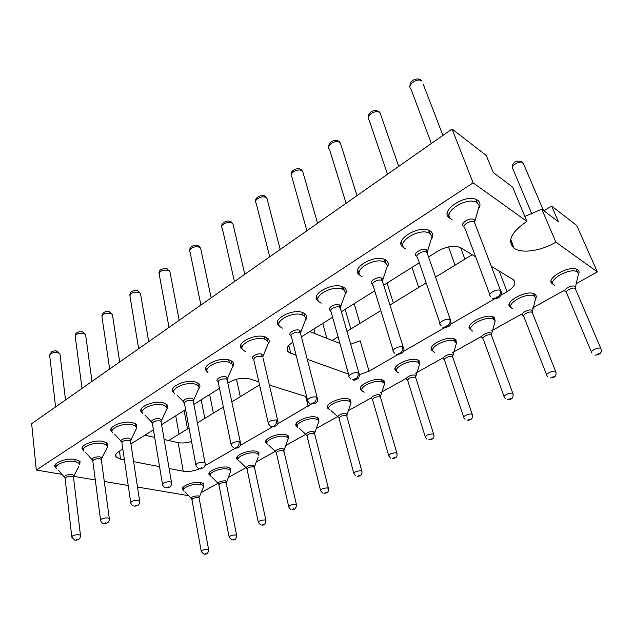 <?xml version="1.0" encoding="UTF-8"?>
<svg xmlns="http://www.w3.org/2000/svg" width="633" height="633" viewBox="0 0 633 633"><rect width="100%" height="100%" fill="white"/><g stroke="black" fill="none" stroke-linecap="round" stroke-linejoin="round"><path stroke-width="0.95" d="M526.838 221.352L473.112 182.842L452.041 129.005L486.31 155.528L493.194 172.453L512.651 187.154L526.838 221.352C511.187 232.184 506.891 241.102 513.949 248.112L510.712 239.242M201.183 492.616L217.981 483.256M228.173 477.575L246.023 467.637M256.31 461.9L275.268 451.345M285.665 445.545L305.794 434.333M316.334 428.462L337.698 416.561M348.387 410.603L371.057 397.975M380.196 392.879L405.935 378.542M415.517 373.209L442.507 358.175M452.555 352.573L480.89 336.788M491.445 330.909L521.228 314.316M532.329 308.129L563.671 290.666M576.252 283.663L597.362 271.897L555.885 242.17C541.452 250.834 522.122 253.801 514.392 248.421M473.112 182.842L36.303 470.034L61.947 474.354M73.76 476.34L95.29 479.964M104.287 481.476L128.206 485.503M137.503 487.062L188.626 495.663M183.499 490.433L182.739 489.831C179.297 486.658 193.571 480.985 200.985 482.631L203.929 483.936M210.196 475.494L209.428 474.9C205.701 471.561 220.632 465.453 228.109 467.304L230.855 468.578M238.024 459.946L237.24 459.352C233.213 455.847 248.848 449.248 256.389 451.329L258.921 452.555L258.881 455.333L258.391 454.28L256.056 453.157C249.093 451.25 234.685 457.319 238.404 460.539M267.047 443.741L266.256 443.147C261.888 439.468 278.298 432.331 285.894 434.665L288.205 435.828L288.244 438.756M297.352 426.84L296.537 426.246C291.805 422.393 309.07 414.639 316.706 417.258L318.779 418.342L318.905 421.436M329.025 409.195L328.187 408.601C323.059 404.574 341.258 396.131 348.918 399.067L350.729 400.056L350.951 403.316M362.147 390.759L361.285 390.157C355.73 385.956 374.958 376.738 382.625 380.029L384.168 380.908L384.492 384.334M396.836 371.468L395.934 370.867C389.92 366.483 410.279 356.403 417.938 360.082L419.196 360.834L419.632 364.434M433.194 351.268L432.244 350.658C425.74 346.109 447.357 335.055 454.961 339.169L455.934 339.771L456.48 343.545M471.34 330.086L470.335 329.476C463.301 324.753 486.31 312.615 493.835 317.212L494.5 317.639L495.172 321.588M511.409 307.844L510.34 307.234C502.744 302.36 527.297 288.996 534.695 294.131L535.051 294.377C536.349 295.397 536.618 296.766 535.85 298.483M553.551 284.47L552.395 283.845C544.214 278.829 570.483 264.103 577.7 269.84L577.747 269.872C579.124 270.9 579.432 272.325 578.673 274.136M56.108 468.088L55.3 467.344C51.463 463.364 66.441 457.509 75.541 459.479L80.043 461.552L79.742 464.796L79.275 463.372L75.113 461.465C66.718 459.669 52.919 465.057 56.456 468.713M83.524 450.593L82.709 449.857C78.492 445.624 94.182 439.247 103.448 441.494L107.697 443.535L107.483 447.033M112.27 432.284L111.448 431.556C106.803 427.053 123.277 420.09 132.701 422.638L136.673 424.624L136.562 428.391M142.441 413.104L141.602 412.376C136.483 407.597 153.827 399.945 163.417 402.841L167.08 404.756C168.133 405.959 168.141 407.312 167.088 408.807M174.146 392.974L173.292 392.254C167.642 387.19 185.944 378.756 195.692 382.039L199.015 383.843C200.194 385.133 200.242 386.589 199.166 388.219M207.497 371.848L206.627 371.128C200.384 365.763 219.762 356.426 229.652 360.145L232.612 361.815C233.917 363.184 234.012 364.75 232.912 366.531M242.645 349.63L241.735 348.91C234.851 343.244 255.416 332.863 265.433 337.08L267.988 338.576C269.436 340.024 269.603 341.717 268.471 343.656M280.166 326.493L278.765 325.512C271.161 319.546 293.055 307.954 303.199 312.742L305.312 314.031C306.91 315.55 307.14 317.37 305.992 319.491M318.874 301.561L317.869 300.833C309.49 294.574 332.871 281.59 343.094 287.026L344.748 288.062C346.504 289.653 346.805 291.607 345.642 293.918M360.675 275.695L359.22 274.769C349.994 268.226 375.053 253.643 385.323 259.807L386.478 260.559C388.409 262.212 388.789 264.293 387.618 266.802M404.202 247.938L403.015 247.179C392.864 240.374 419.829 223.955 430.092 230.95L430.717 231.369C432.822 233.079 433.288 235.286 432.117 238.008M450.791 218.717L449.47 217.934C438.337 210.892 467.439 192.361 477.638 200.305L477.717 200.36C479.996 202.093 480.558 204.427 479.387 207.363M227.833 383.068L228.909 382.395C235.959 378.566 242.898 377.41 249.719 378.93L258.818 381.77M269.373 385.07L306.641 396.717M311.191 404.044L277.673 423.841M272.594 426.769L240.303 445.371M235.357 448.219L204.902 465.761M200.012 468.539C194.331 471.087 188.737 471.981 183.23 471.229L169.106 468.499M159.556 466.656L133.626 461.647M124.416 459.867L120.594 459.131L116.211 457.089C114.945 455.388 115.799 453.545 118.79 451.574L122.81 449.042M130.92 443.947L153.439 429.807M161.613 424.672L185.619 409.583M193.872 404.4L219.493 388.306M296.149 355.327L288.244 351.94C285.823 349.187 287.137 346.093 292.193 342.635L292.826 342.231M301.419 336.835L332.61 317.244M341.369 311.737L374.704 290.8M383.677 285.166L419.323 262.766M428.549 256.966L437.625 251.269C446.779 246.221 454.502 245.074 460.808 247.812L475.636 256.808M491.287 266.303L513.426 279.762C516.52 283.07 514.423 287.034 507.12 291.671L500.869 295.271M494.769 298.784L450.617 324.215M444.793 327.57L403.435 351.402M397.841 354.622L369.063 371.199L359.37 374.689M348.53 374.087L307.242 359.299M555.885 242.17L541.785 209.167L558.425 221.74L551.62 206.057L543.913 210.773M472.171 254.703L435.551 277.119M426.175 282.864L389.944 305.051M380.837 310.629L346.979 331.352M338.085 336.803L332.19 340.412M259.53 384.896L231.813 401.868M223.362 407.043L197.409 422.931M189.045 428.05L168.687 440.521M369.063 371.199L360.177 340.76L350.666 344.257M339.953 343.458L309.766 331.597M191.522 441.399C186.632 442.973 182.162 443.377 178.134 442.617L164.153 439.508M154.697 437.411L144.822 435.219M551.62 206.057L576.758 225.506L597.362 271.897M541.785 209.167L524.797 216.431M452.041 129.005L31.65 423.699L36.303 470.034M203.161 487.916L203.755 486.508L203.367 485.59L200.645 484.387C193.809 482.884 180.65 488.106 183.823 491.026M230.119 472.78L230.744 471.237L230.309 470.264L227.777 469.093C220.877 467.399 207.118 473.025 210.552 476.087M258.224 456.994L254.735 465.943L253.564 465.089C248.207 465.271 245.952 466.371 246.799 468.412M287.548 440.521L288.237 438.685L287.691 437.593L285.562 436.525C278.552 434.388 263.431 440.956 267.45 444.334M318.177 423.303L318.89 421.309L318.288 420.154L316.381 419.157C309.331 416.751 293.419 423.888 297.779 427.433M350.199 405.286L350.935 403.126L350.271 401.908L348.593 400.998C341.527 398.307 324.753 406.077 329.469 409.78M383.709 386.431L384.468 384.081L383.733 382.807L382.3 381.992C375.227 378.985 357.503 387.459 362.614 391.329L364.189 392.199M418.817 366.657L419.592 364.117L417.614 362.092C410.556 358.721 391.787 367.995 397.318 372.022L398.64 372.79M455.649 345.895L456.433 343.157L454.644 341.219C447.634 337.452 427.702 347.62 433.692 351.806L434.744 352.439M494.326 324.072L495.109 321.145L493.518 319.309C486.587 315.092 465.374 326.264 471.846 330.6L472.622 331.091M534.988 301.102L535.771 297.977L534.387 296.268C527.574 291.56 504.928 303.856 511.923 308.334L512.413 308.659M577.81 276.898L578.578 273.575L577.407 272.024C570.752 266.762 546.524 280.316 554.065 284.929L554.5 285.206M78.801 466.561L73.99 475.787L72.075 474.473C66.148 474.576 63.798 475.707 65.025 477.875M106.479 448.916L107.491 446.906L106.945 445.395L103.021 443.519C94.475 441.47 80.011 447.341 83.904 451.226M135.486 430.416L136.586 428.169L135.953 426.531L132.273 424.703C123.585 422.377 108.393 428.786 112.682 432.925M165.933 410.991L167.112 408.475L166.376 406.71L162.99 404.954C154.143 402.311 138.16 409.353 142.876 413.737M197.923 390.569L199.189 387.76L198.343 385.861L195.265 384.199C186.276 381.201 169.407 388.963 174.613 393.615M231.591 369.079L232.936 365.929L231.963 363.888L229.225 362.361C220.11 358.951 202.251 367.544 207.996 372.473M267.063 346.409L268.495 342.896L267.379 340.72L265.013 339.343C255.772 335.474 236.813 345.032 243.159 350.239L245.762 351.726M304.505 322.482L306.008 318.557L304.742 316.239L302.78 315.06C293.427 310.668 273.242 321.335 280.245 326.818L282.453 328.131M344.075 297.154L345.642 292.794L344.21 290.357L342.682 289.392C333.259 284.415 311.689 296.363 319.42 302.115L321.192 303.215M385.972 270.323L387.586 265.488L384.919 262.236C375.448 256.579 352.336 269.998 360.842 276.02L362.171 276.866M430.408 241.814L432.054 236.505L429.696 233.435C420.225 227.025 395.364 242.13 404.716 248.389L405.563 248.951M477.638 211.477L479.284 205.678L477.25 202.853C467.842 195.573 440.995 212.625 451.258 219.097L452.041 219.596M433.383 142.085L428.699 145.376M388.417 173.608L384.002 176.702M346.006 203.335L341.836 206.263M305.937 231.425L301.996 234.194M268.028 258.003L264.293 260.622M232.097 283.188L228.56 285.665M198.01 307.084L194.648 309.442M165.617 329.793L162.412 332.032M134.789 351.402L131.743 353.538M105.426 371.982L102.522 374.016M77.432 391.613L74.654 393.552M50.695 410.35L48.045 412.202M203.755 486.508L199.45 496.723L198.169 495.884C193.136 496.066 190.968 497.063 191.672 498.867M199.197 497.309L199.126 498.005L198.121 497.585C194.284 497.609 192.234 498.408 191.981 499.975L201.215 551.177M226.25 482.291L226.519 481.666L225.285 480.803C220.102 480.985 217.887 482.037 218.662 483.952M254.458 466.632L254.735 465.959L254.411 467.241L265.884 520.286L264.784 519.93C260.693 520.16 258.549 521.03 258.351 522.557M283.885 450.292L284.177 449.565L283.062 448.686C279.723 447.745 273.029 451.155 276.154 452.199M323.914 493.281C327.562 493.186 329.057 491.501 328.385 488.233L314.609 433.732L314.925 432.426L313.881 431.556C310.502 430.495 303.452 434.214 306.815 435.267M314.625 433.225L314.925 432.442M346.963 416.585L347.066 414.512L346.093 413.65C342.698 412.455 335.261 416.506 338.853 417.574M346.765 415.367L347.074 414.528M392.144 458.514C396.06 458.45 397.635 456.638 396.875 453.078L380.401 397.081L380.71 395.752L379.808 394.905C376.413 393.576 368.564 397.959 372.346 399.059M380.401 396.677L380.71 395.775M428.755 439.848C433.004 439.713 434.634 437.83 433.645 434.206L415.652 377.434L415.952 376.097L415.129 375.274C411.822 373.818 403.601 378.407 407.304 379.626M415.644 377.094L415.952 376.121M467.186 420.249C471.435 420.272 473.128 418.31 472.265 414.37L452.619 356.83L452.911 355.477L452.168 354.686C448.971 353.079 440.339 357.906 443.962 359.243M452.603 356.537L452.919 355.501M495.109 321.145L491.714 333.797L491.058 333.061C487.988 331.312 478.92 336.376 482.441 337.856M491.422 334.944L491.73 333.844L491.445 335.189L512.888 393.512C513.743 397.69 511.97 399.732 507.579 399.637M535.771 297.977L532.519 311.017L531.949 310.336C529.014 308.413 519.471 313.746 522.882 315.376M532.234 312.227L532.535 311.072M578.578 273.575L575.468 287.026L574.986 286.409C572.216 284.304 562.159 289.922 565.435 291.718M575.199 288.3L575.484 287.089M73.578 476.546L73.99 475.787M107.491 446.906L101.81 458.15L99.959 456.804C93.819 456.891 91.421 458.102 92.782 460.42M101.367 458.996L101.81 458.157L101.296 459.423L109.303 518.459L107.523 517.881C102.934 518.039 100.623 518.965 100.607 520.643C101.399 522.407 102.332 523.333 103.424 523.428M130.509 440.592L130.984 439.666L129.195 438.281C124.954 437.221 118.244 440.782 121.892 442.135M161.099 421.269L161.605 420.241L159.888 418.824C155.607 417.638 148.581 421.467 152.371 422.907M199.189 387.76L193.785 399.795L192.155 398.379C187.859 397.041 180.468 401.164 184.377 402.699M193.247 400.958L193.785 399.819L193.239 401.037L205.005 462.802C205.638 466.545 203.889 468.452 199.767 468.523M235.009 448.196C239.25 448.211 241.038 446.218 240.358 442.222L227.089 379.523L227.651 378.312L226.108 376.864C221.795 375.361 214.009 379.816 218.061 381.446M227.342 380.742L227.651 378.32M268.495 342.896L263.328 355.604L261.88 354.195C257.56 352.502 249.331 357.344 253.548 359.069M262.79 356.98L263.328 355.643L262.758 356.838L261.864 356.339C256.42 356.047 253.754 357.352 253.865 360.256M306.008 318.557L300.984 331.66L299.638 330.268C295.302 328.361 286.583 333.662 291.006 335.474M300.461 333.14L300.984 331.708L300.398 332.887L317.141 397.484C317.347 400.064 319.016 403.158 311.491 404.044M345.642 292.794L340.776 306.332L339.549 304.979C335.205 302.835 325.916 308.659 330.592 310.558M340.277 307.923L340.783 306.396M387.586 265.488L382.894 279.509L381.786 278.211C377.513 275.814 367.631 282.12 372.394 284.162M382.427 281.21L382.91 279.58M427.125 252.86L427.552 251.048L426.571 249.829C422.456 247.186 411.964 253.873 416.609 256.143M474.608 222.721L475.011 220.893L474.149 219.683C470.208 216.755 459.052 223.876 463.554 226.392M420.502 79.726L422.013 81.111L420.193 79.552M398.711 166.392L380.069 112.88L377.909 111.044M378.194 111.194L379.309 112.001M356.996 195.629L340.317 142.884L337.919 140.843M338.196 140.969L339.549 141.927M300.303 169.193L301.664 170.594L301.245 169.747C297.945 166.788 290.025 170.586 291.204 174.771M301.237 169.739L300.042 169.082M264.372 195.977L265.971 197.543L264.119 195.882M231.338 222.017L231.567 222.911L231.013 221.819M221.819 226.472C220.854 222.824 227.793 219.469 231.005 221.803L229.993 221.344M230.238 221.431L231.322 222.001M211.177 297.858L200.621 248.183L198.794 246.142L199.078 247.163L198.477 245.968M189.647 250.47C189.576 248.365 190.834 246.767 193.421 245.659C196.277 245.161 197.963 245.256 198.461 245.952L197.543 245.572M197.781 245.651L198.778 246.126M179.186 320.274L169.834 271.351L166.645 268.653M166.867 268.724L167.777 269.12M137.401 290.729L138.223 291.053L138.627 292.288L137.947 290.935M137.931 290.927L137.187 290.666M119.7 361.981L112.413 314.506L109.066 311.681M109.272 311.737L110.023 312.006M82.393 331.811L83.073 332.04L83.532 333.409L82.812 331.953M75.145 335.996C75.01 332.713 78.753 331.13 82.796 331.937L82.195 331.763M57.318 351.22L57.777 352.628L56.495 350.975M56.693 351.022L57.302 351.212M523.032 162.792L521.315 161.344M521.608 161.486L523.728 164.343M205.954 553.4L205.021 553.899L205.954 553.4M234.004 539.134L233.031 539.656L234.004 539.134M263.281 524.243L262.26 524.789L263.281 524.243M293.862 508.687L292.794 509.256L293.862 508.687M325.853 492.419L324.729 493.012L325.853 492.419M359.33 475.383L358.159 476.008L359.33 475.383M394.422 457.532L393.188 458.189L394.422 457.532M431.239 438.811L429.942 439.5L431.239 438.811M469.908 419.141L468.539 419.861L469.908 419.141M510.578 398.45L509.138 399.217L510.578 398.45M553.4 376.667L551.881 377.474L553.4 376.667M598.565 353.697L596.951 354.543L598.565 353.697M76.997 539.348L76.055 539.925L76.997 539.348M105.901 522.7L104.904 523.309L105.901 522.7M136.245 505.213L135.201 505.854L136.245 505.213M168.156 486.832L167.057 487.505L168.156 486.832M201.753 467.478L200.59 468.191L201.753 467.478M237.169 447.072L235.935 447.824L237.169 447.072C238.72 445.814 239.337 444.026 239.029 441.692C233.712 441.794 231.116 442.997 231.235 445.3L233.466 447.76M274.572 425.526L273.258 426.318L274.572 425.526C276.21 424.205 276.85 422.361 276.494 419.988C270.956 420.075 268.265 421.364 268.432 423.873M314.11 402.746L312.718 403.585C312.401 403.102 312.86 402.817 314.11 402.746C315.851 401.354 316.516 399.455 316.104 397.041C312.473 396.021 305.407 399.589 307.757 401.235M355.983 378.621L356.039 378.637C356.308 379.167 355.817 379.468 354.559 379.531L354.512 379.515C354.235 378.977 354.725 378.684 355.983 378.621C357.843 377.157 358.531 375.195 358.056 372.734C354.385 371.547 346.789 375.543 349.4 377.276M400.412 353.024L400.46 353.04C400.681 353.625 400.159 353.942 398.885 353.997L398.837 353.974C398.608 353.388 399.138 353.072 400.412 353.024C402.39 351.481 403.11 349.456 402.572 346.947C398.853 345.563 390.664 350.065 393.56 351.877M447.626 325.821L447.673 325.845C447.84 326.486 447.278 326.826 445.996 326.857L445.949 326.834C445.774 326.193 446.336 325.86 447.626 325.821C449.739 324.183 450.49 322.094 449.873 319.546C446.13 317.932 437.261 323.02 440.481 324.903M497.894 296.861L497.942 296.885C498.044 297.581 497.451 297.945 496.153 297.961L496.106 297.937C496.003 297.241 496.596 296.877 497.894 296.861C500.157 295.12 500.94 292.96 500.244 290.365C496.501 288.49 486.848 294.258 490.425 296.197L490.638 296.521M290.8 353.412L288.79 345.412M499.168 271.082L507.12 291.671M308.168 406.275L305.668 396.408M178.134 442.617L183.23 471.229M119.431 451.171L120.594 459.131M200.297 482.52L200.645 484.387M381.628 379.737L382.3 381.992M453.79 338.75L454.644 341.219M492.553 316.714L493.518 319.309M576.141 269.112L577.407 272.024M74.86 459.368L75.113 461.465M228.695 359.876L229.225 362.361M264.396 336.756L265.013 339.343M302.068 312.346L302.78 315.06M341.852 286.543L342.682 289.392M383.954 259.214L384.919 262.236M428.557 230.222L429.696 233.435M475.897 199.395L477.25 202.853M199.221 498.543L208.629 549.65C208.289 553.163 206.912 554.65 204.499 554.097M226.305 483.525L225.253 482.536C221.313 482.544 219.216 483.383 218.963 485.052M254.545 467.866L253.548 466.845C249.497 466.837 247.345 467.724 247.092 469.504M284.011 451.519L283.062 450.474C278.9 450.443 276.692 451.376 276.447 453.283M313.881 431.556L313.897 433.376C309.608 433.32 307.337 434.317 307.092 436.351M314.791 434.444L313.897 433.376M346.093 413.65L346.132 415.493C341.709 415.422 339.375 416.474 339.138 418.65M362.013 471.735L346.757 415.826L346.132 415.493M379.808 394.905L379.871 396.788C375.306 396.693 372.9 397.817 372.663 400.143M380.639 397.88L379.871 396.788M415.129 375.274L415.208 377.189C410.493 377.07 408.016 378.265 407.779 380.757M415.921 378.289L415.208 377.189M452.168 354.686L452.279 356.624C449.739 355.327 442.507 358.935 444.603 360.438L463.673 417.115M452.927 357.724L452.279 356.624M491.058 333.061L491.2 335.039C488.692 333.583 480.977 337.547 483.256 339.114M491.786 336.123L491.2 335.039M531.949 310.336L532.116 312.346C529.647 310.716 521.41 315.092 523.887 316.706L546.588 374.831M532.638 313.398L532.116 312.346M575.191 288.458C572.778 286.622 563.94 291.473 566.646 293.126L591.42 351.988M575.642 289.471L575.476 287.05M73.57 477.828L73.491 477.076L71.94 476.396C67.517 476.317 65.254 477.195 65.136 479.015M101.407 460.262L101.304 459.439L99.84 458.759C95.274 458.648 92.948 459.582 92.869 461.544M130.596 441.842L130.469 440.932L129.1 440.267C124.377 440.125 121.995 441.114 121.94 443.227M161.241 422.496L161.083 421.499L159.809 420.85C154.927 420.676 152.482 421.728 152.458 424.015L162.436 484M193.445 402.153L193.263 401.069L192.092 400.444C187.036 400.23 184.519 401.362 184.535 403.838M226.108 376.864L226.068 378.969C220.822 378.716 218.227 379.935 218.29 382.609M227.112 379.547L226.068 378.969M261.88 354.195L261.864 356.339M263.067 358.159L277.681 420.478C278.061 423.042 278.829 426.08 272.198 426.737M299.638 330.268L299.654 332.452C296.268 330.94 288.949 334.715 291.394 336.685M300.77 334.319L300.43 332.911L299.654 332.452M339.549 304.979L339.589 307.203C336.178 305.494 328.345 309.711 331.059 311.784M340.617 309.102L339.589 307.203M381.786 278.211L381.865 280.482C378.431 278.528 370.028 283.283 373.035 285.451M382.799 282.389L381.865 280.482M426.571 249.829L426.689 252.148C423.255 249.916 414.196 255.289 417.527 257.544L439.967 323.344M427.536 254.039L426.689 252.148M474.149 219.683L474.307 222.048C470.889 219.509 461.085 225.593 464.78 227.927L489.815 294.559M475.059 223.892L474.307 222.048M410.991 89.095C406.362 85.526 417.084 77.345 421.776 80.937M442.902 135.415L423.121 83.88M369.086 119.985C364.909 116.504 374.878 109.28 379.523 112.476M379.76 112.634L380.979 115.499M329.421 149.222C325.663 145.875 334.968 139.474 339.541 142.314M339.786 142.465L341.1 145.376M291.837 176.955C288.45 173.743 297.162 168.061 301.664 170.594M301.909 170.728L302.693 171.345L303.326 173.648M256.167 203.296C253.113 200.226 261.302 195.162 265.718 197.417M265.971 197.543L266.952 198.295L267.482 200.447M222.278 228.339C219.516 225.427 227.231 220.893 231.567 222.911M231.82 223.022L232.984 223.892L233.419 225.886M190.027 252.195C187.542 249.434 194.829 245.359 199.078 247.163M199.332 247.266L200.661 248.231L201.025 250.067M159.31 274.928C159.041 271.264 161.985 269.705 168.133 270.259M168.394 270.354L169.866 271.399L170.158 273.084M130.018 296.632C129.828 293.229 132.693 291.781 138.627 292.288M138.88 292.375L140.486 293.475L140.732 295.018M102.048 317.37C101.929 314.205 104.73 312.852 110.451 313.311M110.712 313.39L112.437 314.538L112.634 315.946M75.327 337.207C75.256 334.264 77.994 332.998 83.532 333.409M83.793 333.48L85.621 334.659L85.787 335.949M49.754 356.197C49.746 353.451 52.412 352.264 57.777 352.628M58.038 352.7L59.969 353.894L60.095 355.066M208.716 550.117L207.379 549.278C203.517 549.523 201.484 550.306 201.286 551.644L203.715 554.002M236.75 535.787L235.468 534.925C231.496 535.154 229.407 535.985 229.209 537.409L231.567 539.735M266.01 520.832L265.9 520.302C265.543 523.989 264.119 525.572 261.603 525.018M296.576 505.205L295.413 504.272C291.196 504.493 288.988 505.419 288.79 507.049M328.551 488.858L327.443 487.893C323.091 488.106 320.82 489.087 320.622 490.828M357.241 476.309C360.952 476.285 362.48 474.536 361.823 471.071L360.976 470.754C356.482 470.96 354.14 471.996 353.942 473.864M397.089 453.79L396.123 452.785C391.471 452.991 389.05 454.09 388.852 456.092M433.89 434.95L432.996 433.937C428.177 434.135 425.669 435.306 425.463 437.458M472.542 415.161L471.72 414.132C468.942 413.262 461.924 416.656 463.918 417.899M513.197 394.335L512.453 393.315C509.684 392.31 502.175 396.044 504.351 397.326M556.019 372.394L555.347 371.381C552.601 370.234 544.546 374.356 546.912 375.685L547.403 376.406M600.757 348.348L600.575 348.253C597.869 346.939 589.196 351.505 591.784 352.866L591.95 353.127M601.176 349.242L575.223 288.482M80.533 535.882L80.454 535.241L78.579 534.648C74.132 534.83 71.893 535.7 71.846 537.251L74.741 540.06M109.414 519.187L109.319 518.474C109.469 521.861 107.816 523.562 104.334 523.562M139.751 501.645L139.624 500.861L137.923 500.268C133.175 500.41 130.802 501.391 130.809 503.203M171.638 483.201L171.488 482.338L169.889 481.745C164.968 481.879 162.523 482.924 162.562 484.886M205.211 463.767L205.029 462.826L203.549 462.248C198.43 462.367 195.913 463.483 195.993 465.611M240.603 443.282L240.39 442.245L239.029 441.692M277.974 421.641L277.713 420.51L276.494 419.988M317.489 398.743L317.173 397.516L316.104 397.041M359.338 374.483L358.958 373.154L358.056 372.734M403.743 348.728L403.292 347.295L402.572 346.947M450.941 321.335L449.873 319.546M501.194 292.137L500.568 290.531M512.999 169.185C509.525 166.574 519.369 160.022 522.858 162.665M235.99 447.832L234.4 448.148M273.314 426.333L271.502 426.674M312.773 403.601L310.692 403.957M354.559 379.531L352.17 379.887M398.885 353.997L396.123 354.353M445.996 326.857L442.776 327.206M496.153 297.961L492.387 298.27M510.609 239.772L513.949 248.112M287.247 347.936L288.244 351.94M115.847 454.534L116.211 457.089M447.436 212.427L449.47 217.934M401.251 241.893L403.015 247.179M357.7 269.753L359.22 274.769M316.579 296.133L317.869 300.833M277.681 321.137L278.765 325.512M240.833 344.866L241.735 348.91M205.875 367.409L206.627 371.128M172.674 388.852L173.292 392.254M141.104 409.274L141.602 412.376M111.044 428.731L111.448 431.556M82.385 447.302L82.709 449.857M55.039 465.026L55.3 467.344M551.153 280.838L552.395 283.845M509.209 304.299L510.34 307.234M469.322 326.636L470.335 329.476M431.342 347.936L432.244 350.658M395.134 368.271L395.934 370.867M360.581 387.697L361.285 390.157M327.57 406.275L328.187 408.601M296.007 424.063L296.537 426.246M265.797 441.106L266.256 443.147M236.845 457.445L237.24 459.352M209.088 473.128L209.428 474.9M182.454 488.193L182.739 489.831M183.135 487.133L183.562 489.515M203.367 485.59L202.924 483.216M209.768 472.036L210.235 474.465M230.309 470.264L229.819 467.85M237.517 456.322L238.04 458.79M258.391 454.28L257.853 451.82M266.461 439.943L267.031 442.459M287.691 437.593L287.097 435.085M296.663 422.86L297.288 425.423M318.288 420.154L317.631 417.598M350.271 401.908L349.551 399.304M383.733 382.807L382.941 380.148M418.785 362.78L417.915 360.074M455.546 341.773L454.589 339.011M494.144 319.705L493.091 316.888M534.727 296.497L533.572 293.617M577.454 272.055L576.18 269.12M55.91 463.823L56.218 466.584M79.275 463.372L78.935 460.634M106.945 445.395L106.558 442.609M135.953 426.531L135.502 423.683M166.376 406.71L165.87 403.807M198.343 385.861L197.765 382.886M231.963 363.888L231.306 360.857M267.379 340.72L266.635 337.618M304.742 316.239L303.903 313.074M344.21 290.357L343.268 287.105M385.988 262.932L384.919 259.601M430.282 233.83L429.079 230.428M477.329 202.916L475.969 199.427M191.111 498.274L184.891 491.754M218.053 483.319L211.699 476.855M232.446 539.87C235.009 540.408 236.41 538.881 236.647 535.281L226.195 482.947L230.744 471.237M246.126 467.74L239.638 461.338M275.418 451.487L268.788 445.165M292.066 509.502C294.772 510.04 296.228 508.41 296.434 504.62L283.853 450.854L288.237 438.685M306.008 434.531L299.219 428.288M314.918 432.41L318.89 421.309M337.982 416.807L331.012 410.659M347.066 414.496L350.935 403.126M380.702 395.736L384.468 384.081M415.944 376.081L419.592 364.117M452.904 355.453L456.433 343.157M64.234 476.965L58.014 469.852M91.896 459.423L85.621 452.445M120.903 441.051L114.573 434.206M134.56 506.131C138.231 506.115 139.917 504.351 139.608 500.845L130.461 440.916L136.586 428.169M151.35 421.776L144.965 415.098M166.329 487.814C170.222 487.75 171.931 485.915 171.464 482.314L161.067 421.483L167.112 408.475M183.341 401.528L176.9 395.032M227.643 378.289L232.936 365.929M427.552 251.048L432.054 236.505M474.987 220.806L479.284 205.678M191.704 498.883L191.902 499.429M218.694 483.968L218.876 484.459M246.83 468.42L246.989 468.863M550.085 377.933C555.038 377.854 556.898 375.725 555.671 371.539L532.258 312.441L532.527 311.032M75.549 540.163C78.888 540.155 80.518 538.509 80.446 535.225L73.483 477.068L73.99 475.802M353.087 380.022C356.221 380.924 360.921 377.189 358.927 373.13L340.174 307.559L340.776 306.364M397.176 354.543C403.181 353.515 405.207 351.093 403.261 347.28L382.285 280.743L382.902 279.549M444.002 327.467C452.168 327.047 451.353 322.577 450.38 319.8L426.935 252.306L427.56 251.087M493.803 298.641C500.205 299.314 502.887 293.475 500.561 290.523L474.362 222.088L475.003 220.846M431.326 143.374L411.007 89.111M387.507 174.154L369.118 120.009M346.101 203.272L329.461 149.261M306.886 230.76L291.884 177.003M317.568 223.275L302.653 171.298L301.593 170.024M269.721 256.816L256.215 203.343M280.221 249.449L266.904 198.248L265.567 196.681M234.447 281.543L222.318 228.386M244.805 274.279L232.944 223.845L231.346 222.025M200.922 305.043L190.066 252.235M169.027 327.403L159.342 274.975M138.643 348.696L130.042 296.671M148.731 341.622L140.463 293.435L138.239 291.061M109.667 369.007L102.071 317.402M82.005 388.401L75.343 337.231M91.983 381.406L85.605 334.635L83.081 332.04M55.577 406.924L49.77 356.213M65.508 399.969L59.953 353.871L57.31 351.212M218.978 485.068L229.122 536.911M247.107 469.52L258.248 522.019M276.463 453.299L288.672 506.471M307.116 436.366L320.488 490.219M339.153 418.674L353.784 473.207M372.687 400.167L388.662 455.396M407.802 380.781L425.249 436.723M483.28 339.13L504.066 396.511M65.144 479.023L71.774 536.586M92.877 461.552L100.52 519.907M121.955 443.25L130.707 502.396M184.559 403.862L195.834 464.63M218.322 382.633L231.037 444.231M253.896 360.288L268.186 422.709M291.425 336.716L307.464 399.969M331.091 311.816L349.036 375.907M373.066 285.475L393.133 350.405M531.87 214.112L513.007 169.193M543.438 210.417L523.08 162.831M455.072 265.172L448.473 246.91M464.891 259.166L460.674 247.74M418.714 287.429L411.988 267.371M393.354 302.962L387.032 283.054M350.824 329.002L345.159 309.363M359.995 323.384L354.187 303.682M315.147 333.71L313.889 329.002M326.842 338.307L322.775 323.423M278.283 324.998L277.499 321.817M240.295 396.677L236.513 379.246M204.807 418.405L201.183 399.811M213.384 413.151L209.642 394.494M179.036 434.183L175.737 415.794M187.526 428.984L184.124 410.524M409.986 86.468C409.844 84.482 410.461 82.757 411.83 81.293C411.118 81.246 417.566 76.601 421.649 80.652L422.084 81.166M379.286 111.978C376.959 110.277 374.404 110.102 371.603 111.471C369.276 113.046 368.145 115.056 368.216 117.485M339.209 141.634C337.207 140.162 334.77 140.043 331.906 141.294C329.714 142.726 328.638 144.585 328.677 146.88M265.219 196.436C263.644 193.983 254.719 196.507 255.629 201.27M167.468 268.962C161.692 268.281 158.867 269.745 158.994 273.353M137.931 290.919C133.025 289.93 130.303 291.354 129.757 295.192M109.731 311.887C105.149 310.945 102.514 312.33 101.834 316.049M57.033 351.117C55.332 350.642 53.512 350.872 51.566 351.806L49.611 355.089M258.367 522.573L260.614 524.844M288.814 507.065C289.724 508.6 290.436 509.336 290.943 509.272M320.646 490.852L322.632 492.98M353.966 473.888L355.778 475.897M388.876 456.116L390.482 457.975M425.487 437.482L426.856 439.144M463.942 417.915L465.033 419.323M504.366 397.342L505.158 398.434M594.87 355.05C597.694 355.398 603.217 353.269 600.796 348.364M130.825 503.227C131.696 504.984 132.598 505.894 133.523 505.949M162.586 484.91C163.551 486.682 164.406 487.568 165.158 487.568M196.016 465.635C197.124 467.455 197.923 468.309 198.422 468.198M268.463 423.904L270.426 426.159M307.788 401.259L309.474 403.284M349.432 377.3L350.785 379.017M393.591 351.901L394.581 353.23M440.505 324.919L441.106 325.789M512.366 167.69C512.16 165.442 512.857 163.733 514.463 162.562C515.571 160.727 518.316 160.655 522.7 162.357L523 162.721"/></g></svg>
